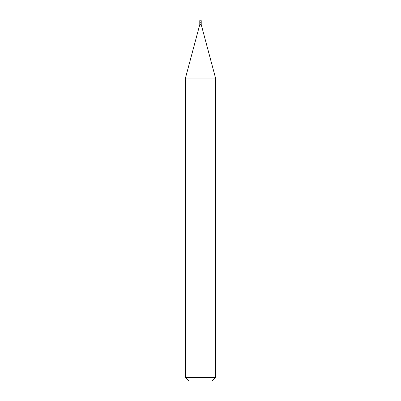 <?xml version="1.0" encoding="UTF-8"?>
<svg xmlns="http://www.w3.org/2000/svg" width="401" height="401" viewBox="0 0 401 401"><rect width="100%" height="100%" fill="white"/><g stroke="black" fill="none" stroke-linecap="round" stroke-linejoin="round"><path stroke-width="0.6" d="M199.778 20.772L199.778 22.215L201.222 22.215L201.222 20.772L199.778 20.772A0.722 0.722 0 0 1 200.5 20.05A0.722 0.722 0 0 1 201.222 20.772M201.101 22.215L199.778 22.336L199.778 24.621L185.462 78.05L185.462 377.341L215.537 377.341L211.928 380.95L189.071 380.95L185.462 377.341M201.222 22.336L201.222 24.621L199.778 24.621M201.222 24.621L215.537 78.05L185.462 78.05M215.537 78.05L215.537 377.341"/></g></svg>
